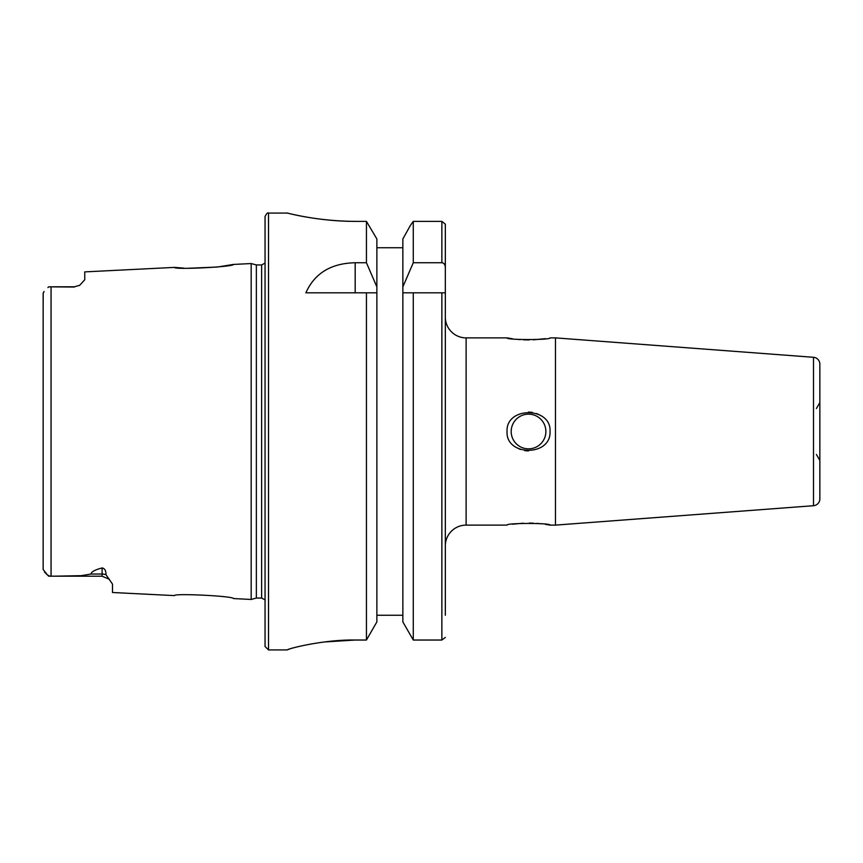 <?xml version="1.0" encoding="UTF-8"?>
<svg xmlns="http://www.w3.org/2000/svg" width="863" height="863" viewBox="0 0 863 863"><rect width="100%" height="100%" fill="white"/><g stroke="black" fill="none" stroke-linecap="round" stroke-linejoin="round"><path stroke-width="1.29" d="M187.638 268.296L217.163 267.055L233.485 264.434C233.733 266.958 173.301 269.882 174.596 267.39L84.757 271.888L84.757 279.763L79.676 285.319L74.358 286.786L79.676 285.319M49.989 576.214L51.057 576.214L51.057 286.786L48.695 286.829L74.358 287.045M49.849 576.204L47.519 575.038L48.695 576.171L102.093 576.214L102.093 567.94C104.747 568.404 106.03 570.659 105.966 574.704L112.492 584.1L112.492 592.503L174.596 595.61C173.323 593.118 233.722 596.042 233.485 598.566L251.176 599.451L251.176 263.549L233.485 264.434M174.596 267.39L183.916 268.134M43.15 306.753L43.204 292.999M44.035 291.467L43.15 293.496L43.15 569.504L47.454 574.974M48.695 286.829L47.918 287.573M43.15 556.247L43.15 569.504M52.87 576.214L81.144 575.675L91.003 574.035L102.093 574.035A10.399 9.266 180 0 1 105.966 574.704M102.093 567.94C94.973 569.807 91.273 571.845 91.003 574.035M816.42 454.477L819.85 460.432L819.85 364.143L819.85 498.857L819.85 402.568L816.42 408.523M819.85 498.857A6.872 6.872 0 0 1 813.496 505.707L555.481 525.114L555.481 337.886L813.496 357.293L813.496 505.707M819.85 364.143A6.872 6.872 180 0 0 813.496 357.293M555.481 337.886L550.022 337.886C551.36 340.087 505.75 340.108 507.045 337.886L466.117 337.886L466.117 525.114L507.045 525.114C505.74 522.881 551.522 522.924 550.022 525.114L545.384 524.337M507.045 337.886L512.503 338.781M516.257 339.256L520.249 339.623M523.431 339.817L529.17 339.925M533.356 339.828L545.384 338.663M555.481 525.114L550.022 525.114M541.09 523.776L536.926 523.388M533.345 523.172L529.278 523.075M523.291 523.194L512.525 524.219M516.16 447.379L520.411 449.494M524.672 450.626L528.447 450.95M541.036 415.707L536.764 413.55M532.363 412.374L528.447 412.05M466.117 337.886A20.788 20.788 0 0 1 445.33 317.109L445.33 545.891A20.788 20.788 0 0 1 466.117 525.114M413.28 262.751L441.867 262.751L441.867 221.381L445.33 224.186L441.867 221.381L413.28 221.381L410.313 225.556L413.28 221.381L413.28 262.751L402.859 286.861L402.859 292.816L413.28 292.816L413.28 640.033L402.859 621.921L402.859 292.816L445.33 292.816L445.33 224.186L445.33 615.254M445.33 637.444L441.867 640.033L445.33 637.444M402.859 621.921L413.28 640.033L441.867 640.033L441.867 292.816M289.774 648.911L287.347 649.817C289.634 648.221 324.822 639.44 355.189 640.033L324.466 641.964M311.338 643.949L310.745 644.057M355.189 640.033L366.441 640.033L376.861 621.921L366.441 640.033L366.441 292.816L305.88 292.816C314.585 273.301 331.025 263.28 355.189 262.751L366.441 262.751L376.861 286.861L376.861 621.921M355.189 221.381C318.371 221.392 288.318 213.204 287.476 213.129C282.428 211.543 313.01 221.144 355.189 221.381L366.441 221.381L376.861 238.954L376.861 286.861M376.861 238.954L366.441 221.381L366.441 262.751M268.512 213.075L268.512 649.925L265.049 646.463L265.049 216.537C266.581 213.495 267.735 212.341 268.512 213.075L287.239 213.075M265.049 255.232L265.049 431.5M261.618 264.941L261.618 598.059L256.354 598.059L256.354 264.941L261.618 264.941L265.049 263.139M376.861 292.816L366.441 292.816L376.861 292.816M376.861 615.254L402.859 615.254M410.313 225.556L402.859 238.954L410.313 225.556M402.859 286.861L402.859 238.954M376.861 247.746L402.859 247.746M445.33 267.26C445.038 264.391 443.884 262.881 441.867 262.751M507.045 431.5C505.761 406.236 551.597 406.678 550.022 431.5C551.328 456.624 505.653 456.516 507.045 431.5M511.187 431.5A17.346 17.346 0 0 0 528.534 448.846A17.346 17.346 0 0 0 545.88 431.5A17.346 17.346 0 0 0 528.534 414.154A17.346 17.346 0 0 0 511.187 431.5M355.189 292.816L355.189 262.751M52.87 286.786L74.358 286.786M268.512 649.925L287.239 649.925M261.618 598.059L265.049 599.861M256.354 264.941L251.176 263.549M256.354 598.059L251.176 599.451M44.542 572.061L47.519 575.038M102.093 576.214L109.493 579.31"/></g></svg>

